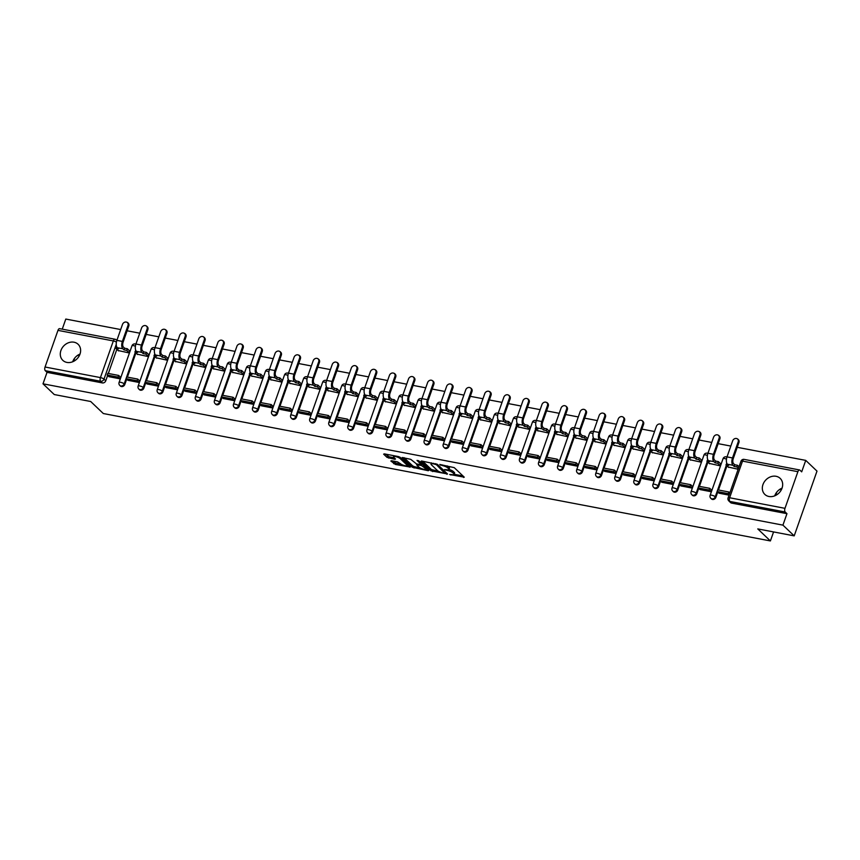 <?xml version="1.0" encoding="UTF-8"?>
<svg xmlns="http://www.w3.org/2000/svg" width="860" height="860" viewBox="0 0 860 860"><rect width="100%" height="100%" fill="white"/><g stroke="black" fill="none" stroke-linecap="round" stroke-linejoin="round"><path stroke-width="1.29" d="M449.64 474.516L464.26 477.182L454.252 467.646L439.75 464.454L442.18 465.518A4.472 1.161 -160.6 0 1 447.791 467.937L448.63 468.732A4.472 1.161 -160.6 0 1 449.006 469.485A4.472 1.161 -160.6 0 1 446.566 469.7L444.469 469.592L447.35 470.431A4.472 1.161 -160.6 0 1 452.962 472.86L453.8 473.656A4.472 1.161 -160.6 0 1 454.166 474.408A4.472 1.161 -160.6 0 1 451.737 474.612L449.64 474.516M768.937 496.489A11.094 9.266 -46.4 0 0 780.869 490.63A11.094 9.266 -46.4 0 0 780.149 478.353A11.094 9.266 -46.4 0 0 776.053 476.289A11.094 9.266 -46.4 0 0 764.121 482.159A11.094 9.266 -46.4 0 0 764.852 494.425A11.094 9.266 -46.4 0 0 768.937 496.489M66.897 362.415A11.094 9.266 -46.4 0 0 78.83 356.545A11.094 9.266 -46.4 0 0 78.109 344.279A11.094 9.266 -46.4 0 0 74.014 342.205A11.094 9.266 -46.4 0 0 62.081 348.074A11.094 9.266 -46.4 0 0 62.812 360.34A11.094 9.266 -46.4 0 0 66.897 362.415M391.493 460.723L390.848 461.024L395.406 464.454L410.327 467.087L400.201 457.327L398.449 456.574L384.291 453.865L383.646 454.166L387.043 457.391L394.858 459.315L395.492 459.014L393.815 457.412A3.73 0.968 -160.6 0 1 393.504 456.778A3.73 0.968 -160.6 0 1 396.428 456.81A3.73 0.968 -160.6 0 1 400.233 458.638L406.823 464.905A3.73 0.968 -160.6 0 1 407.135 465.529A3.73 0.968 -160.6 0 1 404.211 465.496A3.73 0.968 -160.6 0 1 400.405 463.68L397.546 461.874L391.493 460.723M784.986 508.335L797.897 471.688A2.849 1.376 100.8 0 1 799.563 469.969A2.849 1.376 100.8 0 1 799.94 470.173L801.692 471.85L805.734 460.379L817 471.119L794.199 535.866L757.778 528.911L770.399 540.94L103.318 413.531L90.687 401.502L54.266 394.546L43 383.818L782.933 525.137L786.964 513.678L785.212 512.001L729.839 501.434A2.849 2.376 133.6 0 1 728.796 500.896L730.548 502.573A2.849 2.376 133.6 0 0 731.602 503.1L729.839 501.434A2.849 1.376 100.8 0 1 729.624 497.757L784.986 508.335A2.849 1.376 100.8 0 0 785.212 512.001M794.199 535.866L782.933 525.137M430.967 470.818L447.522 473.978L437.514 464.454L421.604 460.992L420.959 461.293L430.967 470.818L431.419 469.528L438.514 471.301M428.226 470.721L412.305 467.26L402.19 457.498L410.757 459.347L416.573 463.97L421.357 464.669L417.014 460.412L418.691 460.734L428.861 470.42L428.226 470.721L428.463 470.033M80.012 354.062A11.094 9.266 -46.4 0 0 72.681 361.77M782.052 488.147A11.094 9.266 -46.4 0 0 774.72 495.854M116.852 349.3L108.338 373.466M107.64 375.465L105.758 380.808L104.006 379.131A2.849 2.376 133.6 0 1 100.652 381.26L45.279 370.681A2.849 1.376 -79.2 0 1 45.064 367.016L57.964 330.369A2.849 1.376 -79.2 0 1 59.63 328.649L115.004 339.227A2.849 1.376 -79.2 0 0 113.337 340.936L57.964 330.369M805.734 460.379L737.246 447.308M730.817 446.071L718.175 443.663M711.758 442.438L699.105 440.019M692.687 438.793L680.045 436.375M673.616 435.149L660.975 432.741M654.557 431.505L641.904 429.097M635.486 427.871L622.844 425.453M616.416 424.227L603.774 421.808M597.356 420.583L584.714 418.175M578.286 416.939L565.643 414.531M559.226 413.305L546.573 410.887M540.155 409.661L527.513 407.242M521.085 406.017L508.443 403.609M502.025 402.373L489.372 399.964M482.954 398.739L470.312 396.32M463.884 395.095L451.242 392.676M444.824 391.45L432.171 389.042M425.754 387.817L413.112 385.398M406.694 384.173L394.041 381.754M387.623 380.529L374.981 378.11M368.553 376.884L355.911 374.476M349.493 373.251L336.84 370.832M330.423 369.606L317.781 367.188M311.352 365.962L298.71 363.543M292.292 362.318L279.64 359.91M273.222 358.685L260.58 356.266M254.151 355.04L241.509 352.621M235.092 351.396L222.45 348.977M216.021 347.752L203.379 345.344M196.962 344.118L184.309 341.7M177.891 340.474L165.249 338.055M158.821 336.83L146.178 334.411M139.761 333.185L127.108 330.777M120.69 329.552L65.801 319.06L62.253 329.154M43 383.818L47.031 372.358L45.279 370.681M728.248 467.044L738.159 469.248M719.035 493.199L729.043 495.145M699.976 489.555L710.962 491.694L711.134 489.652M709.188 463.4L720.078 465.798L720.701 463.841M680.905 485.921L691.891 488.05L692.063 486.018M690.118 459.756L701.018 462.153L701.642 460.197M661.845 482.277L672.832 484.416L672.993 482.374M671.058 456.112L681.948 458.509L682.571 456.552M642.775 478.633L653.761 480.772L653.933 478.73M651.987 452.478L662.888 454.865L663.501 452.919M623.704 474.989L634.691 477.128L634.863 475.085M632.917 448.834L643.817 451.231L644.505 449.285L642.119 447.06L641.528 448.748L643.893 451.005M604.644 471.355L615.631 473.484L615.792 471.452M613.857 445.19L624.747 447.587L625.37 445.63M585.574 467.711L596.561 469.85L596.732 467.808M594.787 441.546L605.687 443.943L606.311 441.986M566.504 464.067L577.49 466.206L577.662 464.163M575.716 437.912L586.617 440.298L587.24 438.353M547.444 460.433L558.43 462.562L558.602 460.519M556.657 434.268L567.546 436.665L568.17 434.708M528.373 456.789L539.36 458.917L539.532 456.886M537.586 430.623L548.486 433.021L549.11 431.064M509.303 453.145L520.3 455.284L520.461 453.241M518.515 426.979L529.416 429.377L530.039 427.42M490.243 449.5L501.229 451.64L501.401 449.597M499.456 423.346L510.346 425.743L510.969 423.786M471.173 445.867L482.159 447.995L482.331 445.953M480.385 419.702L491.286 422.099L491.909 420.142M452.113 442.223L463.099 444.351L463.26 442.319M461.325 416.057L472.215 418.454L472.839 416.498M433.042 438.579L444.029 440.718L444.201 438.675M442.255 412.424L453.156 414.81L453.779 412.854M413.972 434.934L424.958 437.073L425.13 435.031M423.185 408.779L434.085 411.177L434.708 409.22M394.912 431.301L405.898 433.429L406.06 431.387M404.125 405.135L415.014 407.533L415.638 405.576M375.841 427.656L386.828 429.785L387 427.753M385.054 401.491L395.955 403.888L396.578 401.932M356.771 424.012L367.768 426.151L367.929 424.109M365.984 397.858L376.884 400.244L377.508 398.287M337.711 420.368L348.698 422.507L348.87 420.465M346.924 394.213L357.814 396.611L358.437 394.654M318.641 416.735L329.627 418.863L329.799 416.82M327.853 390.569L338.754 392.966L339.377 391.01M299.581 413.09L310.567 415.219L310.729 413.187M308.794 386.925L319.683 389.322L320.307 387.365M280.51 409.446L291.497 411.585L291.669 409.543M289.723 383.291L300.624 385.678L301.237 383.732M261.44 405.802L272.426 407.941L272.599 405.898M270.653 379.647L281.553 382.044L282.177 380.088M242.38 402.168L253.367 404.297L253.528 402.254M251.593 376.003L262.483 378.4L263.106 376.443M223.31 398.524L234.296 400.663L234.468 398.621M232.523 372.358L243.423 374.756L244.047 372.799M204.239 394.88L215.226 397.019L215.398 394.976M213.452 368.725L224.352 371.112L224.976 369.166M185.179 391.236L196.166 393.375L196.338 391.332M194.392 365.081L205.282 367.478L205.905 365.521M166.109 387.602L177.096 389.731L177.268 387.688M175.322 361.437L186.222 363.834L186.846 361.877M147.038 383.958L158.036 386.097L158.197 384.054M156.251 357.792L167.152 360.19L167.775 358.233M127.979 380.313L138.965 382.453L139.137 380.41M137.191 354.159L148.081 356.545L148.705 354.599M108.908 376.669L119.895 378.808L120.067 376.766M118.121 350.514L129.022 352.912L129.645 350.955M135.923 352.944L127.409 377.11M126.71 379.11L124.829 384.452L124.206 383.861A2.849 2.376 133.6 0 1 119.798 385.452L120.421 386.043A2.849 2.376 -46.4 0 0 124.829 384.452M154.983 356.588L146.479 380.754M145.77 382.743L143.889 388.086L143.265 387.494A2.849 2.376 133.6 0 1 138.869 389.085L139.481 389.688A2.849 2.376 -46.4 0 0 143.889 388.086M174.053 360.233L165.539 384.398M164.84 386.387L162.959 391.73L162.336 391.139A2.849 2.376 133.6 0 1 157.928 392.73L158.552 393.321A2.849 2.376 -46.4 0 0 162.959 391.73M193.124 363.866L184.61 388.032M183.911 390.031L182.03 395.374L181.406 394.783A2.849 2.376 133.6 0 1 176.999 396.374L177.622 396.965A2.849 2.376 -46.4 0 0 182.03 395.374M212.183 367.51L203.68 391.676M202.971 393.676L201.089 399.019L200.466 398.427A2.849 2.376 133.6 0 1 196.058 400.018L196.682 400.61A2.849 2.376 -46.4 0 0 201.089 399.019M231.254 371.154L222.74 395.32M222.041 397.309L220.16 402.652L219.536 402.061A2.849 2.376 133.6 0 1 215.129 403.652L215.752 404.254A2.849 2.376 -46.4 0 0 220.16 402.652M250.325 374.799L241.81 398.965M241.112 400.954L239.22 406.296L238.607 405.705A2.849 2.376 133.6 0 1 234.2 407.296L234.823 407.887A2.849 2.376 -46.4 0 0 239.22 406.296M269.384 378.432L260.881 402.598M260.171 404.598L258.29 409.94L257.667 409.349A2.849 2.376 133.6 0 1 253.259 410.94L253.883 411.531A2.849 2.376 -46.4 0 0 258.29 409.94M288.455 382.077L279.941 406.242M279.242 408.242L277.361 413.585L276.737 412.993A2.849 2.376 133.6 0 1 272.33 414.584L272.953 415.176A2.849 2.376 -46.4 0 0 277.361 413.585M307.514 385.721L299.011 409.887M298.302 411.875L296.421 417.218L295.797 416.627A2.849 2.376 133.6 0 1 291.4 418.218L292.024 418.82A2.849 2.376 -46.4 0 0 296.421 417.218M326.585 389.365L318.071 413.52M317.372 415.52L315.491 420.862L314.867 420.271A2.849 2.376 133.6 0 1 310.46 421.862L311.083 422.454A2.849 2.376 -46.4 0 0 315.491 420.862M345.656 392.998L337.142 417.164M336.443 419.164L334.562 424.507L333.938 423.915A2.849 2.376 133.6 0 1 329.531 425.506L330.154 426.098A2.849 2.376 -46.4 0 0 334.562 424.507M364.715 396.643L356.212 420.809M355.502 422.808L353.621 428.151L352.998 427.549A2.849 2.376 133.6 0 1 348.59 429.151L349.214 429.742A2.849 2.376 -46.4 0 0 353.621 428.151M383.786 400.287L375.272 424.453M374.573 426.442L372.692 431.785L372.068 431.193A2.849 2.376 133.6 0 1 367.661 432.784L368.284 433.386A2.849 2.376 -46.4 0 0 372.692 431.785M402.856 403.931L394.342 428.087M393.644 430.086L391.762 435.429L391.139 434.837A2.849 2.376 133.6 0 1 386.731 436.428L387.355 437.02A2.849 2.376 -46.4 0 0 391.762 435.429M421.916 407.565L413.413 431.731M412.703 433.73L410.822 439.073L410.198 438.482A2.849 2.376 133.6 0 1 405.791 440.073L406.414 440.664A2.849 2.376 -46.4 0 0 410.822 439.073M440.987 411.209L432.472 435.375M431.774 437.375L429.892 442.717L429.269 442.115A2.849 2.376 133.6 0 1 424.862 443.717L425.485 444.308A2.849 2.376 -46.4 0 0 429.892 442.717M460.046 414.853L451.543 439.019M450.833 441.008L448.952 446.351L448.329 445.76A2.849 2.376 133.6 0 1 443.932 447.35L444.555 447.952A2.849 2.376 -46.4 0 0 448.952 446.351M479.117 418.498L470.603 442.653M469.904 444.652L468.023 449.995L467.399 449.404A2.849 2.376 133.6 0 1 462.992 450.995L463.615 451.586A2.849 2.376 -46.4 0 0 468.023 449.995M498.187 422.131L489.673 446.297M488.974 448.296L487.093 453.639L486.47 453.048A2.849 2.376 133.6 0 1 482.062 454.639L482.686 455.23A2.849 2.376 -46.4 0 0 487.093 453.639M517.247 425.775L508.744 449.941M508.034 451.941L506.153 457.284L505.529 456.681A2.849 2.376 133.6 0 1 501.133 458.283L501.745 458.875A2.849 2.376 -46.4 0 0 506.153 457.284M536.317 429.419L527.803 453.585M527.105 455.574L525.223 460.917L524.6 460.326A2.849 2.376 133.6 0 1 520.192 461.917L520.816 462.519A2.849 2.376 -46.4 0 0 525.223 460.917M555.388 433.053L546.874 457.219M546.175 459.219L544.294 464.561L543.67 463.97A2.849 2.376 133.6 0 1 539.263 465.561L539.886 466.152A2.849 2.376 -46.4 0 0 544.294 464.561M574.448 436.697L565.945 460.863M565.235 462.863L563.354 468.206L562.73 467.614A2.849 2.376 133.6 0 1 558.323 469.205L558.946 469.796A2.849 2.376 -46.4 0 0 563.354 468.206M593.518 440.341L585.004 464.507M584.305 466.507L582.424 471.85L581.801 471.248A2.849 2.376 133.6 0 1 577.393 472.849L578.017 473.441A2.849 2.376 -46.4 0 0 582.424 471.85M612.578 443.986L604.075 468.152M603.376 470.14L601.484 475.483L600.871 474.892A2.849 2.376 133.6 0 1 596.464 476.483L597.087 477.085A2.849 2.376 -46.4 0 0 601.484 475.483M631.649 447.619L623.145 471.785M622.436 473.785L620.554 479.127L619.931 478.536A2.849 2.376 133.6 0 1 615.524 480.127L616.147 480.719A2.849 2.376 -46.4 0 0 620.554 479.127M650.719 451.263L642.205 475.429M641.506 477.429L639.625 482.772L639.001 482.18A2.849 2.376 133.6 0 1 634.594 483.771L635.217 484.363A2.849 2.376 -46.4 0 0 639.625 482.772M669.779 454.908L661.275 479.074M660.566 481.062L658.685 486.416L658.061 485.814A2.849 2.376 133.6 0 1 653.664 487.416L654.288 488.007A2.849 2.376 -46.4 0 0 658.685 486.416M688.849 458.552L680.335 482.718M679.636 484.707L677.755 490.049L677.132 489.458A2.849 2.376 133.6 0 1 672.724 491.049L673.348 491.651A2.849 2.376 -46.4 0 0 677.755 490.049M707.92 462.185L699.406 486.351M698.707 488.351L696.826 493.694L696.202 493.102A2.849 2.376 133.6 0 1 691.795 494.693L692.418 495.285A2.849 2.376 -46.4 0 0 696.826 493.694M726.979 465.83L718.476 489.996M717.767 491.995L715.885 497.338L715.262 496.747A2.849 2.376 133.6 0 1 710.854 498.338L711.478 498.929A2.849 2.376 -46.4 0 0 715.885 497.338M770.399 540.94L773.57 531.931M779.16 489.791L781.772 488.888M775.623 495.446L776.806 492.081M77.12 355.717L79.733 354.815M73.584 361.361L74.766 358.007M47.031 372.358L102.404 382.926A2.849 2.376 -46.4 0 0 105.758 380.808M786.964 513.678L731.602 503.1M454.166 474.408L454.628 473.108A4.472 1.161 -160.6 0 0 454.252 472.366L453.8 473.656M449.017 469.431A4.472 1.161 -160.6 0 1 453.424 471.57L454.252 472.366M449.006 469.485L449.457 468.195A4.472 1.161 -160.6 0 0 449.081 467.442L448.63 468.732M447.157 465.873A4.472 1.161 -160.6 0 1 448.253 466.647L449.081 467.442M454.209 474.301L462.992 475.978M422.679 461.196L431.419 469.528M445.523 472.645L446.265 472.785M444.781 473.29L436.45 464.712L433.483 463.852A4.472 1.161 -160.6 0 0 431.043 464.067A4.472 1.161 -160.6 0 0 431.419 464.808L437.417 470.527A4.472 1.161 -160.6 0 0 443.04 472.957L444.781 473.29M427.603 469.216L425.829 468.883M419.68 467.7L414.52 466.722L414.068 468.012M404.017 457.638L412.768 465.959L414.52 466.722M421.572 463.486L421.239 464.432M419.035 467.216A3.73 0.968 -160.6 0 0 422.84 469.033A3.73 0.968 -160.6 0 0 425.764 469.065A3.73 0.968 -160.6 0 0 425.453 468.442L421.368 465.475L416.595 464.776L419.035 467.216M422.507 464.368L421.83 464.185L421.368 465.475M385.366 454.069L389.247 456.853L394.235 457.81M392.558 460.928L395.869 463.153L401.007 464.142M407.21 465.325L408.952 465.658M737.643 438.976L738.385 439.675A3.204 2.677 133.6 0 1 738.923 442.524L738.192 441.825A3.204 2.677 -46.4 0 0 732.688 440.771L727.012 456.896A5.687 2.752 100.8 0 0 727.452 464.228L728.667 465.389L725.98 464.873L728.667 467.431M725.98 464.873L726.808 463.239M738.192 441.825L732.505 457.939A5.687 2.752 100.8 0 0 732.946 465.281L734.171 466.442L734.762 464.755L733.548 463.594A3.838 1.86 -79.2 0 1 733.247 458.649L738.923 442.524M734.762 464.755L737.45 465.271L736.859 466.958L738.439 468.463M739.03 466.776L737.45 465.271M729.817 492.941L728.807 491.974L717.928 489.888L717.337 491.576L728.216 493.651L729.226 494.618M717.337 491.576L719.089 493.253M728.807 491.974L728.216 493.651M734.171 466.442L736.859 466.958M718.573 435.332L719.315 436.041A3.204 2.677 133.6 0 1 719.863 438.879L719.121 438.181A3.204 2.677 -46.4 0 0 713.617 437.127L707.941 453.252A5.687 2.752 100.8 0 0 708.382 460.594L709.597 461.745L706.909 461.239L709.597 463.787M706.909 461.239L707.748 459.595M719.121 438.181L713.445 454.306A5.687 2.752 100.8 0 0 713.886 461.637L715.101 462.798L715.692 461.111L714.477 459.96A3.838 1.86 -79.2 0 1 714.176 455.004L719.863 438.879M715.692 461.111L718.38 461.627L717.788 463.314L720.164 465.572M720.755 463.884L718.38 461.627M711.542 490.049L709.736 488.329L698.857 486.255L698.266 487.932L709.145 490.017L710.897 491.683M698.266 487.932L700.018 489.609M709.736 488.329L709.145 490.017M715.101 462.798L717.788 463.314M699.513 431.698L700.244 432.397A3.204 2.677 133.6 0 1 700.792 435.235L700.051 434.536A3.204 2.677 -46.4 0 0 694.558 433.483L688.882 449.608A5.687 2.752 100.8 0 0 689.322 456.95L690.537 458.111L687.85 457.595L690.526 460.154M687.85 457.595L688.677 455.95M700.051 434.536L694.375 450.661A5.687 2.752 100.8 0 0 694.816 458.004L696.03 459.154L696.632 457.477L695.407 456.316A3.838 1.86 -79.2 0 1 695.116 451.36L700.792 435.235M696.632 457.477L699.32 457.993L698.728 459.67L701.093 461.927M701.685 460.24L699.32 457.993M692.472 486.405L690.666 484.685L679.798 482.611L679.196 484.298L690.075 486.373L691.838 488.039M679.196 484.298L680.959 485.964M690.666 484.685L690.075 486.373M696.03 459.154L698.728 459.67M680.443 428.054L681.184 428.753A3.204 2.677 133.6 0 1 681.722 431.602L680.991 430.892A3.204 2.677 -46.4 0 0 675.487 429.849L669.811 445.974A5.687 2.752 100.8 0 0 670.252 453.306L671.466 454.467L668.779 453.951L671.466 456.51M668.779 453.951L669.607 452.317M680.991 430.892L675.315 447.017A5.687 2.752 100.8 0 0 675.756 454.36L676.971 455.52L677.562 453.833L676.347 452.672A3.838 1.86 -79.2 0 1 676.046 447.716L681.722 431.602M677.562 453.833L680.249 454.349L679.658 456.026L682.023 458.283M682.625 456.606L680.249 454.349M673.412 482.761L671.606 481.041L660.727 478.966L660.136 480.654L671.015 482.729L672.767 484.406M660.136 480.654L661.888 482.32M671.606 481.041L671.015 482.729M676.971 455.52L679.658 456.026M661.383 424.41L662.114 425.109A3.204 2.677 133.6 0 1 662.662 427.957L661.92 427.259A3.204 2.677 -46.4 0 0 656.427 426.205L650.74 442.33A5.687 2.752 100.8 0 0 651.181 449.662L652.407 450.823L649.708 450.307L652.396 452.865M649.708 450.307L650.547 448.673M661.92 427.259L656.245 443.373A5.687 2.752 100.8 0 0 656.685 450.715L657.9 451.876L658.491 450.188L657.276 449.027A3.838 1.86 -79.2 0 1 656.976 444.082L662.662 427.957M658.491 450.188L661.179 450.704L660.587 452.392L662.963 454.65M663.554 452.962L661.179 450.704M654.342 479.127L652.536 477.408L641.657 475.322L641.066 477.01L651.945 479.084L653.697 480.762M641.066 477.01L642.818 478.687M652.536 477.408L651.945 479.084M657.9 451.876L660.587 452.392M642.312 420.766L643.043 421.475A3.204 2.677 133.6 0 1 643.592 424.313L642.861 423.614A3.204 2.677 -46.4 0 0 637.357 422.561L631.681 438.686A5.687 2.752 100.8 0 0 632.121 446.028L633.336 447.178L630.649 446.673L633.336 449.221M630.649 446.673L631.476 445.029M642.861 423.614L637.174 439.739A5.687 2.752 100.8 0 0 637.615 447.071L638.84 448.232L639.432 446.555L638.206 445.394A3.838 1.86 -79.2 0 1 637.916 440.438L643.592 424.313M639.432 446.555L642.119 447.06M635.271 475.483L633.476 473.763L622.597 471.688L622.006 473.365L632.874 475.451L634.637 477.117M622.006 473.365L623.758 475.042M633.476 473.763L632.874 475.451M638.84 448.232L641.528 448.748M623.242 417.132L623.984 417.831A3.204 2.677 133.6 0 1 624.521 420.669L623.79 419.97A3.204 2.677 -46.4 0 0 618.286 418.917L612.61 435.042A5.687 2.752 100.8 0 0 613.051 442.384L614.266 443.545L611.578 443.029L614.266 445.587M611.578 443.029L612.406 441.384M623.79 419.97L618.114 436.095A5.687 2.752 100.8 0 0 618.555 443.438L619.77 444.588L620.361 442.911L619.146 441.75A3.838 1.86 -79.2 0 1 618.845 436.794L624.521 420.669M620.361 442.911L623.048 443.427L622.457 445.104L624.833 447.361M625.424 445.684L623.048 443.427M616.212 471.839L614.405 470.119L603.526 468.044L602.935 469.732L613.814 471.807L615.567 473.473M602.935 469.732L604.688 471.398M614.405 470.119L613.814 471.807M619.77 444.588L622.457 445.104M604.182 413.488L604.913 414.187A3.204 2.677 133.6 0 1 605.462 417.035L604.72 416.326A3.204 2.677 -46.4 0 0 599.226 415.283L593.54 431.408A5.687 2.752 100.8 0 0 593.98 438.74L595.206 439.901L592.518 439.385L595.195 441.943M592.518 439.385L593.346 437.751M604.72 416.326L599.044 432.451A5.687 2.752 100.8 0 0 599.484 439.793L600.699 440.954L601.291 439.267L600.076 438.106A3.838 1.86 -79.2 0 1 599.786 433.15L605.462 417.035M601.291 439.267L603.989 439.783L603.387 441.459L605.762 443.717M606.354 442.04L603.989 439.783M597.141 468.195L595.335 466.475L584.456 464.4L583.865 466.088L594.744 468.162L596.496 469.839M583.865 466.088L585.628 467.754M595.335 466.475L594.744 468.162M600.699 440.954L603.387 441.459M585.112 409.844L585.853 410.542A3.204 2.677 133.6 0 1 586.391 413.391L585.66 412.692A3.204 2.677 -46.4 0 0 580.156 411.639L574.48 427.764A5.687 2.752 100.8 0 0 574.921 435.096L576.135 436.256L573.448 435.74L576.135 438.299M573.448 435.74L574.276 434.106M585.66 412.692L579.973 428.817A5.687 2.752 100.8 0 0 580.414 436.149L581.639 437.31L582.231 435.622L581.016 434.461A3.838 1.86 -79.2 0 1 580.715 429.516L586.391 413.391M582.231 435.622L584.918 436.138L584.327 437.826L586.692 440.083M587.283 438.396L584.918 436.138M578.081 464.561L576.275 462.841L565.396 460.756L564.805 462.443L575.684 464.518L577.436 466.195M564.805 462.443L566.557 464.12M576.275 462.841L575.684 464.518M581.639 437.31L584.327 437.826M566.041 406.2L566.783 406.909A3.204 2.677 133.6 0 1 567.321 409.747L566.589 409.048A3.204 2.677 -46.4 0 0 561.086 407.995L555.409 424.12A5.687 2.752 100.8 0 0 555.85 431.462L557.065 432.612L554.378 432.107L557.065 434.655M554.378 432.107L555.216 430.462M566.589 409.048L560.913 425.173A5.687 2.752 100.8 0 0 561.354 432.505L562.569 433.666L563.16 431.989L561.946 430.828A3.838 1.86 -79.2 0 1 561.644 425.872L567.321 409.747M563.16 431.989L565.848 432.494L565.257 434.182L567.632 436.439M568.224 434.752L565.848 432.494M559.011 460.917L557.205 459.197L546.326 457.122L545.735 458.799L556.613 460.885L558.366 462.551M545.735 458.799L547.487 460.476M557.205 459.197L556.613 460.885M562.569 433.666L565.257 434.182M546.981 402.566L547.712 403.265A3.204 2.677 133.6 0 1 548.261 406.103L547.519 405.404A3.204 2.677 -46.4 0 0 542.026 404.35L536.35 420.475A5.687 2.752 100.8 0 0 536.79 427.818L538.005 428.979L535.318 428.463L537.994 431.021M535.318 428.463L536.145 426.829M547.519 405.404L541.843 421.529A5.687 2.752 100.8 0 0 542.284 428.871L543.498 430.021L544.101 428.344L542.875 427.183A3.838 1.86 -79.2 0 1 542.585 422.228L548.261 406.103M544.101 428.344L546.788 428.861L546.197 430.537L548.562 432.795M549.153 431.118L546.788 428.861M539.94 457.273L538.134 455.553L527.266 453.478L526.664 455.166L537.543 457.24L539.306 458.907M526.664 455.166L528.427 456.832M538.134 455.553L537.543 457.24M543.498 430.021L546.197 430.537M527.911 398.922L528.653 399.62A3.204 2.677 133.6 0 1 529.19 402.469L528.459 401.76A3.204 2.677 -46.4 0 0 522.955 400.717L517.279 416.842A5.687 2.752 100.8 0 0 517.72 424.173L518.935 425.334L516.247 424.818L518.935 427.377M516.247 424.818L517.075 423.185M528.459 401.76L522.783 417.885A5.687 2.752 100.8 0 0 523.224 425.227L524.439 426.388L525.03 424.7L523.815 423.539A3.838 1.86 -79.2 0 1 523.514 418.583L529.19 402.469M525.03 424.7L527.717 425.216L527.126 426.893L529.491 429.151M530.093 427.474L527.717 425.216M520.88 453.628L519.074 451.909L508.195 449.834L507.604 451.521L518.483 453.596L520.236 455.273M507.604 451.521L509.356 453.188M519.074 451.909L518.483 453.596M524.439 426.388L527.126 426.893M508.851 395.277L509.582 395.976A3.204 2.677 133.6 0 1 510.13 398.825L509.389 398.126A3.204 2.677 -46.4 0 0 503.885 397.073L498.209 413.198A5.687 2.752 100.8 0 0 498.649 420.529L499.875 421.69L497.177 421.174L499.864 423.733M497.177 421.174L498.015 419.54M509.389 398.126L503.713 414.251A5.687 2.752 100.8 0 0 504.154 421.583L505.368 422.744L505.959 421.056L504.745 419.895A3.838 1.86 -79.2 0 1 504.444 414.95L510.13 398.825M505.959 421.056L508.647 421.572L508.056 423.26L510.431 425.517M511.023 423.829L508.647 421.572M501.81 449.995L500.004 448.275L489.125 446.19L488.534 447.877L499.413 449.952L501.165 451.629M488.534 447.877L490.286 449.554M500.004 448.275L499.413 449.952M505.368 422.744L508.056 423.26M489.781 391.644L490.512 392.343A3.204 2.677 133.6 0 1 491.06 395.181L490.318 394.482A3.204 2.677 -46.4 0 0 484.825 393.428L479.149 409.553A5.687 2.752 100.8 0 0 479.59 416.896L480.804 418.046L478.117 417.541L480.804 420.088M478.117 417.541L478.945 415.896M490.318 394.482L484.642 410.607A5.687 2.752 100.8 0 0 485.083 417.938L486.308 419.099L486.9 417.423L485.674 416.262A3.838 1.86 -79.2 0 1 485.384 411.306L491.06 395.181M486.9 417.423L489.587 417.928L488.996 419.615L491.361 421.873M491.952 420.185L489.587 417.928M482.739 446.351L480.944 444.631L470.065 442.556L469.463 444.233L480.342 446.318L482.105 447.985M469.463 444.233L471.226 445.91M480.944 444.631L480.342 446.318M486.308 419.099L488.996 419.615M470.71 388L471.452 388.698A3.204 2.677 133.6 0 1 471.989 391.536L471.258 390.838A3.204 2.677 -46.4 0 0 465.754 389.784L460.079 405.909A5.687 2.752 100.8 0 0 460.519 413.252L461.734 414.412L459.046 413.896L461.734 416.455M459.046 413.896L459.874 412.262M471.258 390.838L465.582 406.963A5.687 2.752 100.8 0 0 466.023 414.305L467.238 415.455L467.829 413.778L466.614 412.617A3.838 1.86 -79.2 0 1 466.313 407.661L471.989 391.536M467.829 413.778L470.517 414.294L469.925 415.971L472.301 418.229M472.892 416.552L470.517 414.294M463.68 442.706L461.874 440.987L450.995 438.912L450.404 440.599L461.283 442.674L463.035 444.34M450.404 440.599L452.156 442.266M461.874 440.987L461.283 442.674M467.238 415.455L469.925 415.971M451.65 384.356L452.381 385.054A3.204 2.677 133.6 0 1 452.93 387.903L452.188 387.193A3.204 2.677 -46.4 0 0 446.695 386.151L441.008 402.276A5.687 2.752 100.8 0 0 441.449 409.607L442.674 410.768L439.987 410.252L442.663 412.811M439.987 410.252L440.815 408.618M452.188 387.193L446.512 403.318A5.687 2.752 100.8 0 0 446.953 410.661L448.167 411.822L448.759 410.134L447.544 408.973A3.838 1.86 -79.2 0 1 447.243 404.028L452.93 387.903M448.759 410.134L451.457 410.65L450.855 412.327L453.231 414.584M453.822 412.908L451.457 410.65M444.609 439.062L442.803 437.353L431.924 435.267L431.333 436.955L442.212 439.03L443.964 440.707M431.333 436.955L433.096 438.621M442.803 437.353L442.212 439.03M448.167 411.822L450.855 412.327M432.58 380.711L433.322 381.41A3.204 2.677 133.6 0 1 433.859 384.259L433.128 383.56A3.204 2.677 -46.4 0 0 427.624 382.506L421.948 398.631A5.687 2.752 100.8 0 0 422.389 405.963L423.604 407.124L420.916 406.608L423.604 409.166M420.916 406.608L421.744 404.974M433.128 383.56L427.441 399.685A5.687 2.752 100.8 0 0 427.882 407.017L429.108 408.177L429.699 406.49L428.484 405.329A3.838 1.86 -79.2 0 1 428.183 400.384L433.859 384.259M429.699 406.49L432.387 407.006L431.795 408.693L434.16 410.951M434.752 409.263L432.387 407.006M425.539 435.429L423.743 433.709L412.864 431.634L412.273 433.311L423.142 435.386L424.904 437.063M412.273 433.311L414.025 434.988M423.743 433.709L423.142 435.386M429.108 408.177L431.795 408.693M413.51 377.078L414.251 377.776A3.204 2.677 133.6 0 1 414.789 380.614L414.058 379.916A3.204 2.677 -46.4 0 0 408.554 378.862L402.878 394.987A5.687 2.752 100.8 0 0 403.318 402.329L404.533 403.48L401.846 402.974L404.533 405.533M401.846 402.974L402.673 401.33M414.058 379.916L408.382 396.041A5.687 2.752 100.8 0 0 408.822 403.372L410.037 404.533L410.629 402.856L409.414 401.695A3.838 1.86 -79.2 0 1 409.113 396.739L414.789 380.614M410.629 402.856L413.316 403.362L412.725 405.049L415.1 407.307M415.692 405.619L413.316 403.362M406.479 431.785L404.673 430.065L393.794 427.99L393.203 429.667L404.082 431.752L405.834 433.418M393.203 429.667L394.955 431.344M404.673 430.065L404.082 431.752M410.037 404.533L412.725 405.049M394.45 373.433L395.181 374.132A3.204 2.677 133.6 0 1 395.729 376.97L394.987 376.271A3.204 2.677 -46.4 0 0 389.494 375.218L383.818 391.343A5.687 2.752 100.8 0 0 384.259 398.685L385.473 399.846L382.786 399.33L385.463 401.889M382.786 399.33L383.614 397.696M394.987 376.271L389.311 392.396A5.687 2.752 100.8 0 0 389.752 399.739L390.967 400.889L391.569 399.212L390.343 398.051A3.838 1.86 -79.2 0 1 390.053 393.095L395.729 376.97M391.569 399.212L394.256 399.728L393.665 401.405L396.03 403.662M396.621 401.986L394.256 399.728M387.409 428.14L385.602 426.42L374.723 424.346L374.132 426.033L385.011 428.108L386.763 429.774M374.132 426.033L375.895 427.7M385.602 426.42L385.011 428.108M390.967 400.889L393.665 401.405M375.379 369.789L376.121 370.488A3.204 2.677 133.6 0 1 376.659 373.337L375.927 372.627A3.204 2.677 -46.4 0 0 370.423 371.584L364.748 387.709A5.687 2.752 100.8 0 0 365.188 395.041L366.403 396.202L363.715 395.686L366.403 398.244M363.715 395.686L364.543 394.052M375.927 372.627L370.241 388.752A5.687 2.752 100.8 0 0 370.681 396.094L371.907 397.255L372.498 395.568L371.284 394.407A3.838 1.86 -79.2 0 1 370.983 389.462L376.659 373.337M372.498 395.568L375.186 396.084L374.594 397.761L376.959 400.018M377.562 398.341L375.186 396.084M368.349 424.496L366.543 422.787L355.664 420.701L355.072 422.389L365.952 424.464L367.704 426.141M355.072 422.389L356.825 424.055M366.543 422.787L365.952 424.464M371.907 397.255L374.594 397.761M356.319 366.145L357.05 366.844A3.204 2.677 133.6 0 1 357.599 369.692L356.857 368.994A3.204 2.677 -46.4 0 0 351.353 367.94L345.677 384.065A5.687 2.752 100.8 0 0 346.118 391.397L347.332 392.558L344.645 392.042L347.332 394.6M344.645 392.042L345.483 390.408M356.857 368.994L351.181 385.119A5.687 2.752 100.8 0 0 351.622 392.45L352.837 393.611L353.428 391.923L352.213 390.762A3.838 1.86 -79.2 0 1 351.912 385.817L357.599 369.692M353.428 391.923L356.115 392.44L355.524 394.127L357.9 396.385M358.491 394.697L356.115 392.44M349.278 420.862L347.472 419.142L336.593 417.068L336.002 418.745L346.881 420.819L348.633 422.496M336.002 418.745L337.754 420.422M347.472 419.142L346.881 420.819M352.837 393.611L355.524 394.127M337.249 362.512L337.98 363.21A3.204 2.677 133.6 0 1 338.528 366.048L337.786 365.349A3.204 2.677 -46.4 0 0 332.293 364.296L326.617 380.421A5.687 2.752 100.8 0 0 327.058 387.763L328.273 388.913L325.585 388.408L328.262 390.967M325.585 388.408L326.413 386.763M337.786 365.349L332.111 381.474A5.687 2.752 100.8 0 0 332.551 388.806L333.766 389.967L334.368 388.29L333.142 387.129A3.838 1.86 -79.2 0 1 332.852 382.173L338.528 366.048M334.368 388.29L337.055 388.795L336.464 390.483L338.829 392.74M339.421 391.053L337.055 388.795M330.208 417.218L328.402 415.498L317.534 413.423L316.931 415.1L327.81 417.186L329.573 418.852M316.931 415.1L318.694 416.777M328.402 415.498L327.81 417.186M333.766 389.967L336.464 390.483M318.178 358.867L318.92 359.566A3.204 2.677 133.6 0 1 319.458 362.404L318.727 361.705A3.204 2.677 -46.4 0 0 313.223 360.652L307.547 376.777A5.687 2.752 100.8 0 0 307.988 384.119L309.202 385.28L306.515 384.764L309.202 387.322M306.515 384.764L307.342 383.13M318.727 361.705L313.051 377.83A5.687 2.752 100.8 0 0 313.491 385.173L314.706 386.323L315.298 384.646L314.083 383.485A3.838 1.86 -79.2 0 1 313.782 378.529L319.458 362.404M315.298 384.646L317.985 385.162L317.394 386.839L319.759 389.096M320.361 387.419L317.985 385.162M311.148 413.574L309.342 411.854L298.463 409.779L297.872 411.467L308.751 413.542L310.503 415.208M297.872 411.467L299.624 413.133M309.342 411.854L308.751 413.542M314.706 386.323L317.394 386.839M299.119 355.223L299.85 355.922A3.204 2.677 133.6 0 1 300.398 358.77L299.656 358.061A3.204 2.677 -46.4 0 0 294.163 357.018L288.476 373.143A5.687 2.752 100.8 0 0 288.917 380.475L290.142 381.636L287.444 381.12L290.132 383.678M287.444 381.12L288.283 379.486M299.656 358.061L293.98 374.186A5.687 2.752 100.8 0 0 294.421 381.528L295.636 382.689L296.227 381.002L295.012 379.84A3.838 1.86 -79.2 0 1 294.711 374.895L300.398 358.77M296.227 381.002L298.925 381.517L298.323 383.194L300.699 385.452M301.29 383.775L298.925 381.517M292.077 409.93L290.271 408.221L279.392 406.135L278.801 407.823L289.68 409.897L291.433 411.575M278.801 407.823L280.553 409.489M290.271 408.221L289.68 409.897M295.636 382.689L298.323 383.194M280.048 351.579L280.779 352.288A3.204 2.677 133.6 0 1 281.327 355.126L280.596 354.427A3.204 2.677 -46.4 0 0 275.092 353.374L269.416 369.499A5.687 2.752 100.8 0 0 269.857 376.831L271.072 377.991L268.385 377.475L271.072 380.034M268.385 377.475L269.212 375.841M280.596 354.427L274.91 370.552A5.687 2.752 100.8 0 0 275.35 377.884L276.576 379.045L277.167 377.357L275.942 376.207A3.838 1.86 -79.2 0 1 275.651 371.251L281.327 355.126M277.167 377.357L279.855 377.873L279.263 379.561L281.629 381.818M282.22 380.131L279.855 377.873M273.007 406.296L271.212 404.576L260.333 402.502L259.741 404.178L270.61 406.253L272.373 407.93M259.741 404.178L261.494 405.856M271.212 404.576L270.61 406.253M276.576 379.045L279.263 379.561M260.978 347.945L261.719 348.644A3.204 2.677 133.6 0 1 262.257 351.482L261.526 350.783A3.204 2.677 -46.4 0 0 256.022 349.73L250.346 365.855A5.687 2.752 100.8 0 0 250.787 373.197L252.001 374.347L249.314 373.842L252.001 376.4M249.314 373.842L250.142 372.197M261.526 350.783L255.85 366.908A5.687 2.752 100.8 0 0 256.291 374.24L257.505 375.401L258.097 373.724L256.882 372.563A3.838 1.86 -79.2 0 1 256.581 367.607L262.257 351.482M258.097 373.724L260.784 374.229L260.193 375.917L262.569 378.174M263.16 376.487L260.784 374.229M253.947 402.652L252.141 400.932L241.262 398.857L240.671 400.534L251.55 402.62L253.302 404.286M240.671 400.534L242.423 402.211M252.141 400.932L251.55 402.62M257.505 375.401L260.193 375.917M241.918 344.301L242.649 345A3.204 2.677 133.6 0 1 243.197 347.838L242.455 347.139A3.204 2.677 -46.4 0 0 236.962 346.096L231.275 362.21A5.687 2.752 100.8 0 0 231.716 369.553L232.942 370.714L230.254 370.198L232.931 372.756M230.254 370.198L231.082 368.564M242.455 347.139L236.779 363.264A5.687 2.752 100.8 0 0 237.22 370.606L238.435 371.756L239.026 370.079L237.811 368.918A3.838 1.86 -79.2 0 1 237.521 363.963L243.197 347.838M239.026 370.079L241.725 370.596L241.123 372.272L243.498 374.53M244.089 372.853L241.725 370.596M234.877 399.008L233.071 397.288L222.192 395.213L221.6 396.901L232.479 398.975L234.232 400.642M221.6 396.901L223.363 398.567M233.071 397.288L232.479 398.975M238.435 371.756L241.123 372.272M222.847 340.657L223.589 341.356A3.204 2.677 133.6 0 1 224.127 344.204L223.396 343.495A3.204 2.677 -46.4 0 0 217.892 342.452L212.216 358.577A5.687 2.752 100.8 0 0 212.656 365.909L213.871 367.069L211.184 366.553L213.871 369.112M211.184 366.553L212.011 364.919M223.396 343.495L217.709 359.62A5.687 2.752 100.8 0 0 218.15 366.962L219.375 368.123L219.966 366.435L218.752 365.274A3.838 1.86 -79.2 0 1 218.451 360.329L224.127 344.204M219.966 366.435L222.654 366.951L222.063 368.628L224.428 370.886M225.019 369.209L222.654 366.951M215.817 395.363L214.011 393.654L203.132 391.569L202.541 393.256L213.42 395.331L215.172 397.008M202.541 393.256L204.293 394.923M214.011 393.654L213.42 395.331M219.375 368.123L222.063 368.628M203.777 337.012L204.519 337.722A3.204 2.677 133.6 0 1 205.056 340.56L204.325 339.861A3.204 2.677 -46.4 0 0 198.821 338.808L193.145 354.933A5.687 2.752 100.8 0 0 193.586 362.264L194.801 363.425L192.113 362.909L194.801 365.468M192.113 362.909L192.952 361.275M204.325 339.861L198.649 355.986A5.687 2.752 100.8 0 0 199.09 363.318L200.305 364.479L200.896 362.791L199.681 361.641A3.838 1.86 -79.2 0 1 199.38 356.685L205.056 340.56M200.896 362.791L203.583 363.307L202.992 364.995L205.368 367.252M205.959 365.565L203.583 363.307M196.746 391.73L194.94 390.01L184.061 387.935L183.47 389.612L194.349 391.687L196.101 393.364M183.47 389.612L185.222 391.289M194.94 390.01L194.349 391.687M200.305 364.479L202.992 364.995M184.717 333.379L185.448 334.078A3.204 2.677 133.6 0 1 185.996 336.916L185.255 336.217A3.204 2.677 -46.4 0 0 179.761 335.163L174.085 351.288A5.687 2.752 100.8 0 0 174.526 358.631L175.741 359.792L173.053 359.276L175.73 361.834M173.053 359.276L173.881 357.631M185.255 336.217L179.579 352.342A5.687 2.752 100.8 0 0 180.019 359.673L181.234 360.834L181.836 359.158L180.611 357.996A3.838 1.86 -79.2 0 1 180.321 353.041L185.996 336.916M181.836 359.158L184.524 359.663L183.932 361.35L186.298 363.608M186.889 361.92L184.524 359.663M177.676 388.086L175.87 386.366L165.002 384.291L164.4 385.968L175.279 388.053L177.042 389.72M164.4 385.968L166.163 387.645M175.87 386.366L175.279 388.053M181.234 360.834L183.932 361.35M165.647 329.735L166.388 330.433A3.204 2.677 133.6 0 1 166.926 333.271L166.195 332.573A3.204 2.677 -46.4 0 0 160.691 331.53L155.015 347.644A5.687 2.752 100.8 0 0 155.456 354.987L156.671 356.147L153.983 355.631L156.671 358.19M153.983 355.631L154.811 353.998M166.195 332.573L160.519 348.698A5.687 2.752 100.8 0 0 160.96 356.04L162.174 357.19L162.766 355.513L161.551 354.352A3.838 1.86 -79.2 0 1 161.25 349.396L166.926 333.271M162.766 355.513L165.453 356.029L164.862 357.706L167.227 359.964M167.829 358.287L165.453 356.029M158.616 384.441L156.81 382.721L145.931 380.647L145.34 382.334L156.219 384.409L157.971 386.075M145.34 382.334L147.092 384.001M156.81 382.721L156.219 384.409M162.174 357.19L164.862 357.706M146.587 326.09L147.318 326.789A3.204 2.677 133.6 0 1 147.866 329.638L147.125 328.939A3.204 2.677 -46.4 0 0 141.62 327.886L135.944 344.011A5.687 2.752 100.8 0 0 136.385 351.342L137.611 352.503L134.912 351.987L137.6 354.546M134.912 351.987L135.751 350.353M147.125 328.939L141.448 345.053A5.687 2.752 100.8 0 0 141.889 352.396L143.104 353.557L143.695 351.869L142.48 350.708A3.838 1.86 -79.2 0 1 142.179 345.763L147.866 329.638M143.695 351.869L146.383 352.385L145.791 354.073L148.167 356.319M148.758 354.642L146.383 352.385M139.546 380.797L137.74 379.088L126.861 377.002L126.269 378.69L137.148 380.765L138.901 382.442M126.269 378.69L128.022 380.356M137.74 379.088L137.148 380.765M143.104 353.557L145.791 354.073M127.516 322.446L128.248 323.156A3.204 2.677 133.6 0 1 128.796 325.994L128.054 325.295A3.204 2.677 -46.4 0 0 122.561 324.241L116.885 340.366A5.687 2.752 100.8 0 0 117.325 347.698L118.54 348.859L115.853 348.354L118.54 350.901M115.853 348.354L116.68 346.709M128.054 325.295L122.378 341.42A5.687 2.752 100.8 0 0 122.819 348.752L124.044 349.912L124.635 348.225L123.41 347.075A3.838 1.86 -79.2 0 1 123.12 342.119L128.796 325.994M124.635 348.225L127.323 348.741L126.732 350.428L129.097 352.686M129.688 350.998L127.323 348.741M120.475 377.164L118.68 375.444L107.801 373.369L107.199 375.046L118.078 377.121L119.841 378.798M107.199 375.046L108.962 376.723M118.68 375.444L118.078 377.121M124.044 349.912L126.732 350.428M451.059 474.483L450.866 475.042M440.718 464.647L440.524 465.195M445.888 469.571L445.695 470.119M116.24 344.387L104.006 379.131A2.849 0.742 19.4 0 0 100.427 377.594L113.337 340.936A2.849 0.742 19.4 0 1 116.422 342.119M45.064 367.016L100.427 377.594A2.849 1.376 100.8 0 0 100.652 381.26L102.404 382.926M797.897 471.688L742.524 461.111L729.624 497.757A2.849 0.742 -160.6 0 0 728.076 497.897A2.849 2.849 0 0 0 728.796 500.896M135.299 352.353L124.206 383.861A2.849 0.742 19.4 0 0 120.626 382.313A2.849 0.742 19.4 0 0 119.078 382.442A2.849 2.849 0 0 0 119.798 385.452M154.359 355.997L143.265 387.494A2.849 0.742 19.4 0 0 139.696 385.957A2.849 0.742 19.4 0 0 138.137 386.086A2.849 2.849 0 0 0 138.869 389.085M173.43 359.63L162.336 391.139A2.849 0.742 19.4 0 0 158.756 389.591A2.849 0.742 19.4 0 0 157.208 389.731A2.849 2.849 0 0 0 157.928 392.73M192.5 363.275L181.406 394.783A2.849 0.742 19.4 0 0 177.826 393.235A2.849 0.742 19.4 0 0 176.278 393.364A2.849 2.849 0 0 0 176.999 396.374M211.56 366.919L200.466 398.427A2.849 0.742 19.4 0 0 196.897 396.879A2.849 0.742 19.4 0 0 195.338 397.008A2.849 2.849 0 0 0 196.058 400.018M230.63 370.563L219.536 402.061A2.849 0.742 19.4 0 0 215.957 400.523A2.849 0.742 19.4 0 0 214.409 400.652A2.849 2.849 0 0 0 215.129 403.652M249.701 374.197L238.607 405.705A2.849 0.742 19.4 0 0 235.027 404.157A2.849 0.742 19.4 0 0 233.479 404.297A2.849 2.849 0 0 0 234.2 407.296M268.761 377.841L257.667 409.349A2.849 0.742 19.4 0 0 254.087 407.801A2.849 0.742 19.4 0 0 252.539 407.93A2.849 2.849 0 0 0 253.259 410.94M287.831 381.485L276.737 412.993A2.849 0.742 19.4 0 0 273.157 411.445A2.849 0.742 19.4 0 0 271.609 411.575A2.849 2.849 0 0 0 272.33 414.584M306.891 385.129L295.797 416.627A2.849 0.742 19.4 0 0 292.228 415.09A2.849 0.742 19.4 0 0 290.669 415.219A2.849 2.849 0 0 0 291.4 418.218M325.962 388.763L314.867 420.271A2.849 0.742 19.4 0 0 311.288 418.723A2.849 0.742 19.4 0 0 309.74 418.863A2.849 2.849 0 0 0 310.46 421.862M345.032 392.407L333.938 423.915A2.849 0.742 19.4 0 0 330.358 422.367A2.849 0.742 19.4 0 0 328.81 422.496A2.849 2.849 0 0 0 329.531 425.506M364.092 396.051L352.998 427.549A2.849 0.742 19.4 0 0 349.429 426.012A2.849 0.742 19.4 0 0 347.87 426.141A2.849 2.849 0 0 0 348.59 429.151M383.162 399.696L372.068 431.193A2.849 0.742 19.4 0 0 368.488 429.645A2.849 0.742 19.4 0 0 366.94 429.785A2.849 2.849 0 0 0 367.661 432.784M402.233 403.329L391.139 434.837A2.849 0.742 19.4 0 0 387.559 433.289A2.849 0.742 19.4 0 0 386.011 433.429A2.849 2.849 0 0 0 386.731 436.428M421.292 406.973L410.198 438.482A2.849 0.742 19.4 0 0 406.619 436.934A2.849 0.742 19.4 0 0 405.071 437.063A2.849 2.849 0 0 0 405.791 440.073M440.363 410.618L429.269 442.115A2.849 0.742 19.4 0 0 425.689 440.578A2.849 0.742 19.4 0 0 424.141 440.707A2.849 2.849 0 0 0 424.862 443.717M459.433 414.262L448.329 445.76A2.849 0.742 19.4 0 0 444.76 444.212A2.849 0.742 19.4 0 0 443.212 444.351A2.849 2.849 0 0 0 443.932 447.35M478.493 417.895L467.399 449.404A2.849 0.742 19.4 0 0 463.819 447.856A2.849 0.742 19.4 0 0 462.271 447.995A2.849 2.849 0 0 0 462.992 450.995M497.564 421.54L486.47 453.048A2.849 0.742 19.4 0 0 482.89 451.5A2.849 0.742 19.4 0 0 481.342 451.629A2.849 2.849 0 0 0 482.062 454.639M516.623 425.184L505.529 456.681A2.849 0.742 19.4 0 0 501.96 455.144A2.849 0.742 19.4 0 0 500.402 455.273A2.849 2.849 0 0 0 501.133 458.283M535.694 428.828L524.6 460.326A2.849 0.742 19.4 0 0 521.02 458.778A2.849 0.742 19.4 0 0 519.472 458.917A2.849 2.849 0 0 0 520.192 461.917M554.764 432.462L543.67 463.97A2.849 0.742 19.4 0 0 540.091 462.422A2.849 0.742 19.4 0 0 538.543 462.562A2.849 2.849 0 0 0 539.263 465.561M573.824 436.106L562.73 467.614A2.849 0.742 19.4 0 0 559.161 466.066A2.849 0.742 19.4 0 0 557.603 466.195A2.849 2.849 0 0 0 558.323 469.205M592.895 439.75L581.801 471.248A2.849 0.742 19.4 0 0 578.221 469.71A2.849 0.742 19.4 0 0 576.673 469.839A2.849 2.849 0 0 0 577.393 472.849M611.965 443.394L600.871 474.892A2.849 0.742 19.4 0 0 597.291 473.344A2.849 0.742 19.4 0 0 595.743 473.484A2.849 2.849 0 0 0 596.464 476.483M631.025 447.028L619.931 478.536A2.849 0.742 19.4 0 0 616.351 476.988A2.849 0.742 19.4 0 0 614.803 477.128A2.849 2.849 0 0 0 615.524 480.127M650.096 450.672L639.001 482.18A2.849 0.742 19.4 0 0 635.422 480.632A2.849 0.742 19.4 0 0 633.874 480.762A2.849 2.849 0 0 0 634.594 483.771M669.155 454.316L658.061 485.814A2.849 0.742 19.4 0 0 654.492 484.277A2.849 0.742 19.4 0 0 652.933 484.406A2.849 2.849 0 0 0 653.664 487.416M688.226 457.961L677.132 489.458A2.849 0.742 19.4 0 0 673.552 487.91A2.849 0.742 19.4 0 0 672.004 488.05A2.849 2.849 0 0 0 672.724 491.049M707.296 461.594L696.202 493.102A2.849 0.742 19.4 0 0 692.622 491.554A2.849 0.742 19.4 0 0 691.074 491.694A2.849 2.849 0 0 0 691.795 494.693M726.356 465.238L715.262 496.747A2.849 0.742 19.4 0 0 711.693 495.199A2.849 0.742 19.4 0 0 710.134 495.328A2.849 2.849 0 0 0 710.854 498.338M710.134 495.328L723.045 458.681A2.849 0.742 19.4 0 1 724.593 458.552A2.849 0.742 -160.6 0 1 726.474 459.122M691.074 491.694L703.975 455.037A2.849 0.742 19.4 0 1 705.533 454.908A2.849 0.742 -160.6 0 1 707.404 455.477M672.004 488.05L684.915 451.403A2.849 0.742 19.4 0 1 686.463 451.263A2.849 0.742 -160.6 0 1 688.344 451.833M652.933 484.406L665.844 447.759A2.849 0.742 19.4 0 1 667.392 447.619A2.849 0.742 -160.6 0 1 669.274 448.189M633.874 480.762L646.774 444.115A2.849 0.742 19.4 0 1 648.332 443.986A2.849 0.742 -160.6 0 1 650.203 444.555M614.803 477.128L627.714 440.471A2.849 0.742 19.4 0 1 629.262 440.341A2.849 0.742 -160.6 0 1 631.143 440.911M595.743 473.484L608.643 436.837A2.849 0.742 19.4 0 1 610.192 436.697A2.849 0.742 -160.6 0 1 612.073 437.267M576.673 469.839L589.584 433.193A2.849 0.742 19.4 0 1 591.132 433.053A2.849 0.742 -160.6 0 1 593.013 433.623M557.603 466.195L570.513 429.548A2.849 0.742 19.4 0 1 572.061 429.419A2.849 0.742 -160.6 0 1 573.942 429.989M538.543 462.562L551.443 425.904A2.849 0.742 19.4 0 1 553.001 425.775A2.849 0.742 -160.6 0 1 554.872 426.345M519.472 458.917L532.383 422.271A2.849 0.742 19.4 0 1 533.931 422.131A2.849 0.742 -160.6 0 1 535.812 422.701M500.402 455.273L513.312 418.627A2.849 0.742 19.4 0 1 514.861 418.487A2.849 0.742 -160.6 0 1 516.742 419.056M481.342 451.629L494.242 414.982A2.849 0.742 19.4 0 1 495.801 414.853A2.849 0.742 -160.6 0 1 497.671 415.423M462.271 447.995L475.182 411.338A2.849 0.742 19.4 0 1 476.73 411.209A2.849 0.742 -160.6 0 1 478.612 411.779M443.212 444.351L456.112 407.704A2.849 0.742 19.4 0 1 457.66 407.565A2.849 0.742 -160.6 0 1 459.541 408.135M424.141 440.707L437.052 404.06A2.849 0.742 19.4 0 1 438.6 403.921A2.849 0.742 -160.6 0 1 440.471 404.49M405.071 437.063L417.981 400.416A2.849 0.742 19.4 0 1 419.529 400.287A2.849 0.742 -160.6 0 1 421.411 400.857M386.011 433.429L398.911 396.772A2.849 0.742 19.4 0 1 400.459 396.643A2.849 0.742 -160.6 0 1 402.34 397.212M366.94 429.785L379.851 393.138A2.849 0.742 19.4 0 1 381.399 392.998A2.849 0.742 -160.6 0 1 383.281 393.568M347.87 426.141L360.781 389.494A2.849 0.742 19.4 0 1 362.329 389.354A2.849 0.742 -160.6 0 1 364.21 389.924M328.81 422.496L341.71 385.85A2.849 0.742 19.4 0 1 343.269 385.721A2.849 0.742 -160.6 0 1 345.139 386.29M309.74 418.863L322.65 382.206A2.849 0.742 19.4 0 1 324.198 382.077A2.849 0.742 -160.6 0 1 326.08 382.646M290.669 415.219L303.58 378.572A2.849 0.742 19.4 0 1 305.128 378.432A2.849 0.742 -160.6 0 1 307.009 379.002M271.609 411.575L284.51 374.928A2.849 0.742 19.4 0 1 286.068 374.788A2.849 0.742 -160.6 0 1 287.939 375.358M252.539 407.93L265.45 371.284A2.849 0.742 19.4 0 1 266.998 371.154A2.849 0.742 -160.6 0 1 268.879 371.724M233.479 404.297L246.379 367.639A2.849 0.742 19.4 0 1 247.927 367.51A2.849 0.742 -160.6 0 1 249.808 368.08M214.409 400.652L227.32 364.006A2.849 0.742 19.4 0 1 228.868 363.866A2.849 0.742 -160.6 0 1 230.749 364.436M195.338 397.008L208.249 360.362A2.849 0.742 19.4 0 1 209.797 360.222A2.849 0.742 -160.6 0 1 211.678 360.791M176.278 393.364L189.178 356.717A2.849 0.742 19.4 0 1 190.737 356.588A2.849 0.742 -160.6 0 1 192.608 357.158M157.208 389.731L170.119 353.073A2.849 0.742 19.4 0 1 171.667 352.944A2.849 0.742 -160.6 0 1 173.548 353.514M138.137 386.086L151.048 349.44A2.849 0.742 19.4 0 1 152.596 349.3A2.849 0.742 -160.6 0 1 154.477 349.869M119.078 382.442L131.978 345.795A2.849 0.742 19.4 0 1 133.536 345.656A2.849 0.742 -160.6 0 1 135.407 346.225M115.38 339.431A2.849 2.376 133.6 0 1 116.831 340.506M740.976 461.239A2.849 0.742 -160.6 0 1 742.524 461.111A2.849 1.376 -79.2 0 1 744.19 459.39A2.849 2.849 0 0 0 740.976 461.239L728.076 497.897M453.424 471.57L452.962 472.86M447.555 469.829L447.35 470.431M448.253 466.647L447.791 467.937M442.373 464.959L442.18 465.518M463.852 476.795L463.615 477.472M447.114 473.602L446.877 474.279M433.171 470.28L432.72 471.581M445.566 472.118L445.233 473.075M436.708 463.981L436.45 464.712M435.418 463.626L435.214 464.185M433.676 463.293L433.483 463.852M412.768 465.959L412.305 467.26M425.786 467.485L425.453 468.442M423.464 465.271L423.131 466.238M417.551 464.153L417.358 464.712M407.156 463.948L406.823 464.905M400.566 457.681L400.233 458.638M395.095 458.627L394.858 459.315M389.247 456.853L388.795 458.154M387.494 456.101L387.043 457.391M409.812 466.475L409.564 467.152M395.869 463.153L395.406 464.454M394.106 462.4L393.654 463.69M732.946 465.281L727.452 464.228M732.505 457.939L727.012 456.896M713.886 461.637L708.382 460.594M713.445 454.306L707.941 453.252M694.816 458.004L689.322 456.95M694.375 450.661L688.882 449.608M675.756 454.36L670.252 453.306M675.315 447.017L669.811 445.974M656.685 450.715L651.181 449.662M656.245 443.373L650.74 442.33M637.615 447.071L632.121 446.028M637.174 439.739L631.681 438.686M618.555 443.438L613.051 442.384M618.114 436.095L612.61 435.042M599.484 439.793L593.98 438.74M599.044 432.451L593.54 431.408M580.414 436.149L574.921 435.096M579.973 428.817L574.48 427.764M561.354 432.505L555.85 431.462M560.913 425.173L555.409 424.12M542.284 428.871L536.79 427.818M541.843 421.529L536.35 420.475M523.224 425.227L517.72 424.173M522.783 417.885L517.279 416.842M504.154 421.583L498.649 420.529M503.713 414.251L498.209 413.198M485.083 417.938L479.59 416.896M484.642 410.607L479.149 409.553M466.023 414.305L460.519 413.252M465.582 406.963L460.079 405.909M446.953 410.661L441.449 409.607M446.512 403.318L441.008 402.276M427.882 407.017L422.389 405.963M427.441 399.685L421.948 398.631M408.822 403.372L403.318 402.329M408.382 396.041L402.878 394.987M389.752 399.739L384.259 398.685M389.311 392.396L383.818 391.343M370.681 396.094L365.188 395.041M370.241 388.752L364.748 387.709M351.622 392.45L346.118 391.397M351.181 385.119L345.677 384.065M332.551 388.806L327.058 387.763M332.111 381.474L326.617 380.421M313.491 385.173L307.988 384.119M313.051 377.83L307.547 376.777M294.421 381.528L288.917 380.475M293.98 374.186L288.476 373.143M275.35 377.884L269.857 376.831M274.91 370.552L269.416 369.499M256.291 374.24L250.787 373.197M255.85 366.908L250.346 365.855M237.22 370.606L231.716 369.553M236.779 363.264L231.275 362.21M218.15 366.962L212.656 365.909M217.709 359.62L212.216 358.577M199.09 363.318L193.586 362.264M198.649 355.986L193.145 354.933M180.019 359.673L174.526 358.631M179.579 352.342L174.085 351.288M160.96 356.04L155.456 354.987M160.519 348.698L155.015 347.644M141.889 352.396L136.385 351.342M141.448 345.053L135.944 344.011M122.819 348.752L117.325 347.698M122.378 341.42L116.885 340.366M726.958 457.058A2.849 2.849 0 0 0 723.045 458.681M707.887 453.413A2.849 2.849 0 0 0 703.975 455.037M688.817 449.78A2.849 2.849 0 0 0 684.915 451.403M669.757 446.136A2.849 2.849 0 0 0 665.844 447.759M650.687 442.491A2.849 2.849 0 0 0 646.774 444.115M631.616 438.847A2.849 2.849 0 0 0 627.714 440.471M612.557 435.214A2.849 2.849 0 0 0 608.643 436.837M593.486 431.569A2.849 2.849 0 0 0 589.584 433.193M574.426 427.925A2.849 2.849 0 0 0 570.513 429.548M555.356 424.281A2.849 2.849 0 0 0 551.443 425.904M536.285 420.647A2.849 2.849 0 0 0 532.383 422.271M517.226 417.003A2.849 2.849 0 0 0 513.312 418.627M498.155 413.359A2.849 2.849 0 0 0 494.242 414.982M479.084 409.715A2.849 2.849 0 0 0 475.182 411.338M460.025 406.081A2.849 2.849 0 0 0 456.112 407.704M440.954 402.437A2.849 2.849 0 0 0 437.052 404.06M421.884 398.793A2.849 2.849 0 0 0 417.981 400.416M402.824 395.148A2.849 2.849 0 0 0 398.911 396.772M383.754 391.515A2.849 2.849 0 0 0 379.851 393.138M364.694 387.871A2.849 2.849 0 0 0 360.781 389.494M345.623 384.226A2.849 2.849 0 0 0 341.71 385.85M326.553 380.582A2.849 2.849 0 0 0 322.65 382.206M307.493 376.949A2.849 2.849 0 0 0 303.58 378.572M288.423 373.304A2.849 2.849 0 0 0 284.51 374.928M269.352 369.66A2.849 2.849 0 0 0 265.45 371.284M250.292 366.027A2.849 2.849 0 0 0 246.379 367.639M231.222 362.382A2.849 2.849 0 0 0 227.32 364.006M212.162 358.738A2.849 2.849 0 0 0 208.249 360.362M193.091 355.094A2.849 2.849 0 0 0 189.178 356.717M174.021 351.46A2.849 2.849 0 0 0 170.119 353.073M154.961 347.816A2.849 2.849 0 0 0 151.048 349.44M135.891 344.172A2.849 2.849 0 0 0 131.978 345.795M116.874 340.388L116.422 339.958A2.849 2.849 0 0 0 115.004 339.227M799.563 469.969L744.19 459.39M445.673 472.215L445.308 473.247M431.462 462.873L431.043 464.067M421.722 463.615L421.357 464.669M426.184 467.862L425.764 469.065M416.853 464.024L416.595 464.776M407.554 464.325L407.135 465.529M393.88 455.692L393.504 456.778"/></g></svg>
